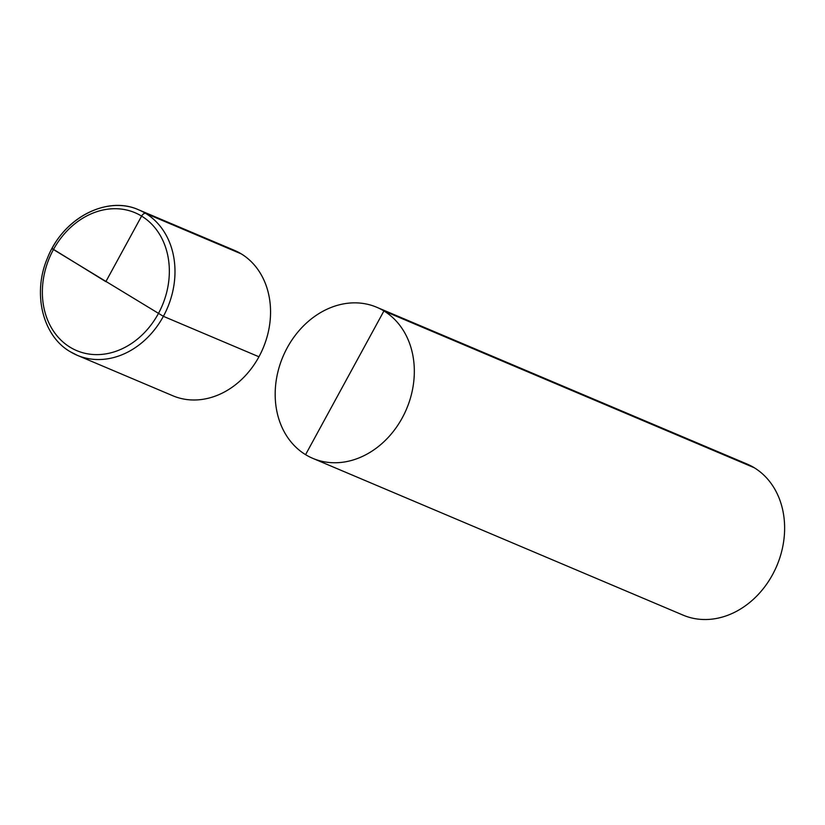 <?xml version="1.0" encoding="UTF-8"?>
<svg xmlns="http://www.w3.org/2000/svg" width="825" height="825" viewBox="0 0 825 825"><rect width="100%" height="100%" fill="white"/><g stroke="black" fill="none" stroke-linecap="round" stroke-linejoin="round"><path stroke-width="1.24" d="M754.225 467.723A82.036 67.114 -67.1 0 0 747.038 464.032A82.036 67.114 -67.1 0 1 754.225 467.723A82.036 67.114 112.9 0 1 774.819 570.24A82.036 67.114 112.9 0 1 683.069 615.12A82.036 67.114 112.9 0 0 774.819 570.24A82.036 67.114 112.9 0 0 754.225 467.723L383.924 310.953A82.036 67.114 112.9 0 1 404.518 413.469A82.036 67.114 112.9 0 1 312.768 458.349A82.036 67.114 112.9 0 1 305.58 454.657A82.036 67.114 -67.1 0 1 284.986 352.141A82.036 67.114 -67.1 0 1 376.736 307.261A82.036 67.114 -67.1 0 0 284.986 352.141A82.036 67.114 -67.1 0 0 305.58 454.657A82.036 67.114 112.9 0 0 312.768 458.349A82.036 67.114 112.9 0 0 404.518 413.469A82.036 67.114 112.9 0 0 383.924 310.953A82.036 67.114 -67.1 0 0 376.736 307.261A82.036 67.114 -67.1 0 1 383.924 310.953L305.58 454.657M163.381 316.326A78.953 64.597 112.9 0 0 138.806 209.88L234.362 250.336L138.806 209.88C107.013 195.205 63.298 217.965 47.737 257.39C32.154 292.782 42.384 335.703 70.146 351.656L77.241 355.297A78.953 64.597 112.9 0 0 165.547 312.097A78.953 64.597 112.9 0 0 145.726 213.428L241.292 253.883A78.953 64.597 -67.1 0 0 234.362 250.336A78.953 64.597 112.9 0 1 258.947 356.782L163.381 316.326L51.944 248.634C69.908 214.242 109.581 196.597 138.806 209.88A78.953 64.597 112.9 0 1 145.726 213.428A4.104 2.341 121.4 0 0 141.601 216.098L105.847 281.665L141.601 216.098A4.104 2.341 -58.6 0 1 145.726 213.428L241.292 253.883A78.953 64.597 112.9 0 1 261.113 352.553A78.953 64.597 112.9 0 1 172.807 395.752L77.241 355.297A78.953 64.597 112.9 0 1 70.321 351.739M105.847 281.665L52.666 248.851M70.104 347.232A74.858 61.246 112.9 0 1 53.367 249.686A74.858 61.246 112.9 0 1 141.601 216.098A74.858 61.246 112.9 0 1 158.338 313.655A74.858 61.246 112.9 0 1 70.104 347.232M158.338 313.655A74.858 61.246 -67.1 0 0 141.601 216.098A74.858 61.246 -67.1 0 0 53.367 249.686M683.069 615.12L312.768 458.349L683.069 615.12M747.038 464.032L376.736 307.261L747.038 464.032"/></g></svg>
